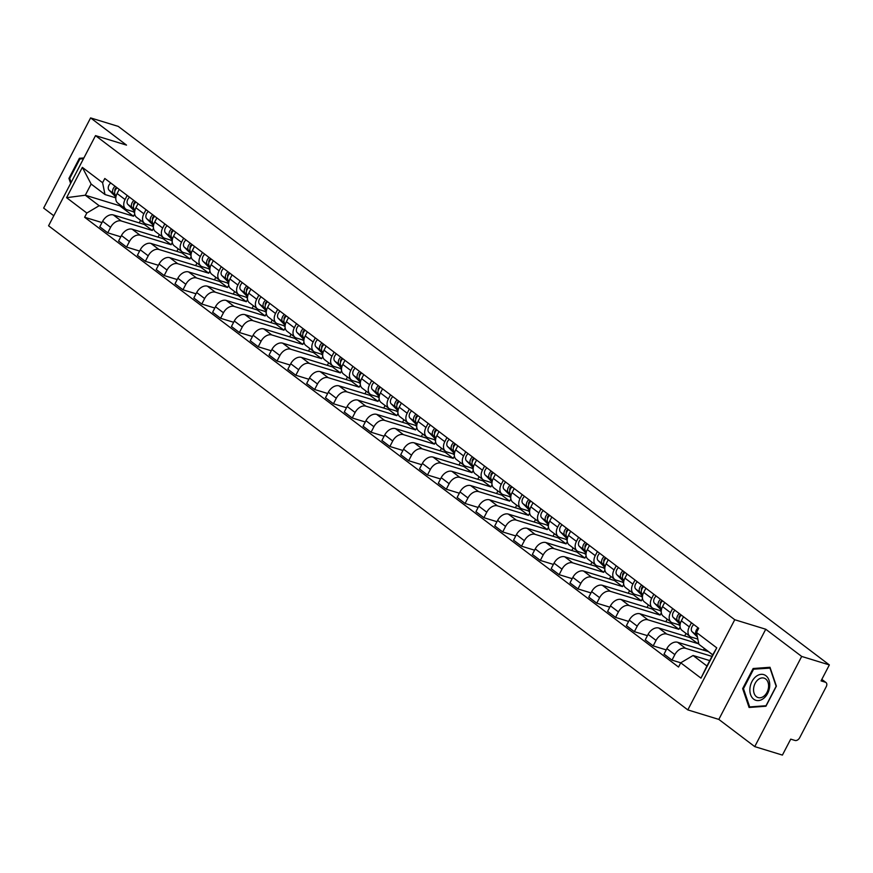 <?xml version="1.0" encoding="UTF-8"?>
<svg xmlns="http://www.w3.org/2000/svg" width="873" height="873" viewBox="0 0 873 873"><rect width="100%" height="100%" fill="white"/><g stroke="black" fill="none" stroke-linecap="round" stroke-linejoin="round"><path stroke-width="1.31" d="M754.741 746.611L801.687 656.441L829.35 664.92L118.259 126.389L90.596 117.91L126.52 145.114L95.517 135.621L48.572 225.791L687.815 709.902L718.817 719.407L754.741 746.611L782.404 755.09L790.72 739.136L795.03 740.457A4.136 2.815 127.1 0 0 799.69 737.696L826.251 686.658A4.136 2.815 127.1 0 0 825.967 682.511A4.136 2.815 127.1 0 0 825.356 682.206L821.766 679.489M90.596 117.91L43.65 208.08L53.799 215.762M801.687 656.441L765.752 629.237L734.75 619.732L95.517 135.621M829.35 664.92L821.046 680.885L825.356 682.206M144.842 223.543L144.361 224.459L113.359 214.954A9.505 6.471 127.1 0 0 102.643 221.295L99.784 226.794L107.739 232.818L110.598 227.318A9.505 6.471 -52.9 0 1 121.314 220.989L152.317 230.483L153.495 228.224M125.057 199.546L117.102 193.522A9.505 6.471 127.1 0 0 117.757 203.06L125.723 209.084A9.505 6.471 -52.9 0 1 125.057 199.546L127.196 195.443M117.102 193.522L119.241 189.408M120.79 236.823L107.739 232.818M159.377 234.575L158.046 237.129M134.617 212.095L127.142 209.804A9.505 6.471 -52.9 0 1 125.723 209.084M163.644 237.783L163.164 238.7L132.172 229.206A9.505 6.471 127.1 0 0 121.456 235.535L118.586 241.035L126.552 247.07L129.411 241.559A9.505 6.471 -52.9 0 1 140.127 235.23L171.13 244.724L172.308 242.465M138.054 203.66L135.915 207.763A9.505 6.471 127.1 0 0 136.57 217.301L144.525 223.324A9.505 6.471 -52.9 0 1 143.87 213.787L146.009 209.684M139.593 251.064L126.552 247.07M178.19 248.816L176.859 251.38M153.419 226.336L145.944 224.045A9.505 6.471 -52.9 0 1 144.525 223.324M182.457 252.024L181.977 252.941L150.974 243.447A9.505 6.471 127.1 0 0 140.258 249.787L137.399 255.287L145.355 261.311L148.214 255.811A9.505 6.471 -52.9 0 1 158.93 249.471L189.932 258.975L191.111 256.706M156.856 217.901L154.717 222.004A9.505 6.471 127.1 0 0 155.372 231.541L163.338 237.565A9.505 6.471 -52.9 0 1 162.673 228.039L164.811 223.924M158.406 265.305L145.355 261.311M196.992 263.057L195.661 265.621M172.232 240.577L164.757 238.285A9.505 6.471 -52.9 0 1 163.338 237.565M201.259 266.276L200.79 267.193L169.788 257.688A9.505 6.471 127.1 0 0 159.072 264.028L156.202 269.528L164.168 275.552L167.027 270.052A9.505 6.471 -52.9 0 1 177.743 263.711L208.745 273.216L209.924 270.957M175.669 232.142L173.531 236.256A9.505 6.471 127.1 0 0 174.185 245.793L182.141 251.817A9.505 6.471 -52.9 0 1 181.486 242.279L183.625 238.176M177.208 279.556L164.168 275.552M215.806 277.308L214.474 279.862M191.034 254.829L183.559 252.537A9.505 6.471 -52.9 0 1 182.141 251.817M220.072 280.517L219.592 281.433L188.59 271.929A9.505 6.471 127.1 0 0 177.874 278.269L175.015 283.769L182.97 289.792L185.84 284.292A9.505 6.471 -52.9 0 1 196.545 277.963L227.547 287.457L228.726 285.198M194.472 246.393L192.333 250.496A9.505 6.471 127.1 0 0 192.998 260.034L200.954 266.058A9.505 6.471 -52.9 0 1 200.288 256.52L202.427 252.417M196.021 293.797L182.97 289.792M234.608 291.549L233.277 294.103M209.847 269.07L202.372 266.778A9.505 6.471 -52.9 0 1 200.954 266.058M238.875 294.758L238.405 295.674L207.403 286.18A9.505 6.471 127.1 0 0 196.687 292.51L193.828 298.009L201.783 304.044L204.642 298.544A9.505 6.471 -52.9 0 1 215.358 292.204L246.361 301.709L247.539 299.439M213.285 260.634L211.146 264.737A9.505 6.471 127.1 0 0 211.801 274.275L219.756 280.298A9.505 6.471 -52.9 0 1 219.101 270.772L221.24 266.658M214.823 308.038L201.783 304.044M253.421 305.79L252.09 308.355M228.661 283.31L221.175 281.019A9.505 6.471 -52.9 0 1 219.756 280.298M257.688 309.009L257.208 309.926L226.205 300.421A9.505 6.471 127.1 0 0 215.489 306.761L212.63 312.261L220.585 318.285L223.455 312.785A9.505 6.471 -52.9 0 1 234.16 306.445L265.163 315.95L266.341 313.68M232.087 274.875L229.948 278.989A9.505 6.471 127.1 0 0 230.614 288.516L238.569 294.55A9.505 6.471 -52.9 0 1 237.914 285.013L240.042 280.91M233.637 322.279L220.585 318.285M272.223 320.042L270.892 322.595M247.463 297.562L239.988 295.27A9.505 6.471 -52.9 0 1 238.569 294.55M276.49 323.25L276.021 324.167L245.018 314.662A9.505 6.471 127.1 0 0 234.302 321.002L231.443 326.502L239.398 332.526L242.258 327.026A9.505 6.471 -52.9 0 1 252.974 320.697L283.976 330.19L285.155 327.932M250.9 289.127L248.761 293.23A9.505 6.471 127.1 0 0 249.416 302.767L257.371 308.791A9.505 6.471 -52.9 0 1 256.717 299.253L258.855 295.15M252.439 336.531L239.398 332.526M291.036 334.283L289.705 336.836M266.276 311.803L258.79 309.511A9.505 6.471 -52.9 0 1 257.371 308.791M295.303 337.491L294.823 338.408L263.821 328.914A9.505 6.471 127.1 0 0 253.115 335.243L250.245 340.743L258.201 346.777L261.071 341.278A9.505 6.471 -52.9 0 1 271.776 334.937L302.778 344.442L303.957 342.172M269.702 303.368L267.564 307.471A9.505 6.471 127.1 0 0 268.229 317.008L276.184 323.032A9.505 6.471 -52.9 0 1 275.53 313.494L277.669 309.391M271.252 350.771L258.201 346.777M309.839 348.523L308.507 351.088M285.078 326.044L277.603 323.752A9.505 6.471 -52.9 0 1 276.184 323.032M314.116 351.743L313.636 352.659L282.634 343.154A9.505 6.471 127.1 0 0 271.918 349.495L269.059 354.995L277.014 361.018L279.873 355.518A9.505 6.471 -52.9 0 1 290.589 349.178L321.591 358.683L322.77 356.413M288.516 317.608L286.377 321.722A9.505 6.471 127.1 0 0 287.031 331.249L294.987 337.284A9.505 6.471 -52.9 0 1 294.332 327.746L296.471 323.632M290.065 365.012L277.014 361.018M328.652 362.775L327.32 365.329M303.891 340.295L296.405 338.004A9.505 6.471 -52.9 0 1 294.987 337.284M332.919 365.983L332.438 366.9L301.436 357.395A9.505 6.471 127.1 0 0 290.731 363.735L287.861 369.235L295.816 375.259L298.686 369.759A9.505 6.471 -52.9 0 1 309.402 363.43L340.405 372.924L341.583 370.665M307.318 331.849L305.19 335.963A9.505 6.471 127.1 0 0 305.845 345.501L313.8 351.524A9.505 6.471 -52.9 0 1 313.145 341.987L315.284 337.884M308.867 379.264L295.816 375.259M347.454 377.016L346.123 379.569M322.694 354.536L315.218 352.245A9.505 6.471 -52.9 0 1 313.8 351.524M351.732 380.224L351.252 381.141L320.249 371.647A9.505 6.471 127.1 0 0 309.533 377.976L306.674 383.476L314.629 389.511L317.488 384A9.505 6.471 -52.9 0 1 328.204 377.671L359.207 387.165L360.385 384.906M326.131 346.101L323.992 350.204A9.505 6.471 127.1 0 0 324.647 359.741L332.613 365.765A9.505 6.471 -52.9 0 1 331.947 356.228L334.086 352.125M327.681 393.505L314.629 389.511M366.267 391.257L364.936 393.821M341.507 368.777L334.032 366.485A9.505 6.471 -52.9 0 1 332.613 365.765M370.534 394.465L370.054 395.382L339.051 385.888A9.505 6.471 127.1 0 0 328.346 392.217L325.476 397.728L333.442 403.752L336.301 398.252A9.505 6.471 -52.9 0 1 347.018 391.912L378.02 401.416L379.198 399.147M344.944 360.342L342.805 364.445A9.505 6.471 127.1 0 0 343.46 373.982L351.415 380.006A9.505 6.471 -52.9 0 1 350.76 370.479L352.899 366.365M346.483 407.746L333.442 403.752M385.08 405.498L383.749 408.062M360.309 383.018L352.834 380.726A9.505 6.471 -52.9 0 1 351.415 380.006M389.347 408.717L388.867 409.633L357.865 400.129A9.505 6.471 127.1 0 0 347.148 406.469L344.289 411.969L352.245 417.992L355.104 412.493A9.505 6.471 -52.9 0 1 365.82 406.152L396.822 415.657L398.001 413.398M363.746 374.582L361.608 378.696A9.505 6.471 127.1 0 0 362.262 388.234L370.228 394.258A9.505 6.471 -52.9 0 1 369.563 384.72L371.702 380.617M365.296 421.986L352.245 417.992M403.883 419.749L402.551 422.303M379.122 397.27L371.647 394.978A9.505 6.471 -52.9 0 1 370.228 394.258M408.149 422.958L407.68 423.874L376.678 414.369A9.505 6.471 127.1 0 0 365.962 420.71L363.092 426.21L371.058 432.233L373.917 426.733A9.505 6.471 -52.9 0 1 384.633 420.404L415.635 429.898L416.814 427.639M382.56 388.834L380.421 392.937A9.505 6.471 127.1 0 0 381.075 402.475L389.031 408.499A9.505 6.471 -52.9 0 1 388.376 398.961L390.515 394.858M384.098 436.238L371.058 432.233M422.696 433.99L421.364 436.544M397.924 411.51L390.449 409.219A9.505 6.471 -52.9 0 1 389.031 408.499M426.962 437.198L426.482 438.115L395.48 428.621A9.505 6.471 127.1 0 0 384.764 434.95L381.905 440.45L389.86 446.485L392.73 440.985A9.505 6.471 -52.9 0 1 403.435 434.645L434.438 444.15L435.616 441.88M401.362 403.075L399.223 407.178A9.505 6.471 127.1 0 0 399.889 416.716L407.844 422.739A9.505 6.471 -52.9 0 1 407.178 413.213L409.317 409.099M402.911 450.479L389.86 446.485M441.498 448.231L440.167 450.795M416.737 425.751L409.262 423.46A9.505 6.471 -52.9 0 1 407.844 422.739M445.765 451.45L445.295 452.367L414.293 442.862A9.505 6.471 127.1 0 0 403.577 449.202L400.707 454.702L408.673 460.726L411.532 455.226A9.505 6.471 -52.9 0 1 422.248 448.886L453.251 458.39L454.429 456.121M420.175 417.316L418.036 421.43A9.505 6.471 127.1 0 0 418.691 430.956L426.646 436.991A9.505 6.471 -52.9 0 1 425.991 427.454L428.13 423.35M421.714 464.72L408.673 460.726M460.311 462.483L458.98 465.036M435.54 440.003L428.065 437.711A9.505 6.471 -52.9 0 1 426.646 436.991M464.578 465.691L464.098 466.608L433.095 457.103A9.505 6.471 127.1 0 0 422.379 463.443L419.52 468.943L427.475 474.967L430.345 469.467A9.505 6.471 -52.9 0 1 441.051 463.137L472.053 472.631L473.231 470.372M438.977 431.568L436.838 435.671A9.505 6.471 127.1 0 0 437.504 445.208L445.459 451.232A9.505 6.471 -52.9 0 1 444.804 441.694L446.932 437.591M440.527 478.971L427.475 474.967M479.113 476.723L477.782 479.277M454.353 454.244L446.878 451.952A9.505 6.471 -52.9 0 1 445.459 451.232M483.38 479.932L482.911 480.848L451.908 471.355A9.505 6.471 127.1 0 0 441.192 477.684L438.333 483.184L446.289 489.218L449.148 483.718A9.505 6.471 -52.9 0 1 459.864 477.378L490.866 486.883L492.045 484.613M457.79 445.808L455.651 449.911A9.505 6.471 127.1 0 0 456.306 459.449L464.261 465.473A9.505 6.471 -52.9 0 1 463.607 455.935L465.746 451.832M459.329 493.212L446.289 489.218M497.926 490.964L496.595 493.529M473.166 468.485L465.68 466.193A9.505 6.471 -52.9 0 1 464.261 465.473M502.193 494.183L501.713 495.1L470.711 485.595A9.505 6.471 127.1 0 0 460.006 491.936L457.136 497.435L465.091 503.459L467.961 497.959A9.505 6.471 -52.9 0 1 478.666 491.619L509.668 501.124L510.847 498.854M476.593 460.049L474.454 464.163A9.505 6.471 127.1 0 0 475.119 473.69L483.075 479.724A9.505 6.471 -52.9 0 1 482.42 470.187L484.559 466.073M478.142 507.453L465.091 503.459M516.729 505.216L515.397 507.77M491.968 482.736L484.493 480.445A9.505 6.471 -52.9 0 1 483.075 479.724M520.995 508.424L520.526 509.341L489.524 499.836A9.505 6.471 127.1 0 0 478.808 506.176L475.949 511.676L483.904 517.7L486.763 512.2A9.505 6.471 -52.9 0 1 497.479 505.871L528.481 515.365L529.66 513.106M495.406 474.29L493.267 478.404A9.505 6.471 127.1 0 0 493.922 487.942L501.877 493.965A9.505 6.471 -52.9 0 1 501.222 484.428L503.361 480.325M496.944 521.705L483.904 517.7M535.542 519.457L534.211 522.01M510.781 496.977L503.295 494.685A9.505 6.471 -52.9 0 1 501.877 493.965M539.809 522.665L539.328 523.582L508.326 514.088A9.505 6.471 127.1 0 0 497.621 520.417L494.751 525.917L502.706 531.952L505.576 526.441A9.505 6.471 -52.9 0 1 516.292 520.112L547.295 529.605L548.473 527.347M514.208 488.542L512.069 492.645A9.505 6.471 127.1 0 0 512.735 502.182L520.69 508.206A9.505 6.471 -52.9 0 1 520.035 498.669L522.174 494.565M515.757 535.946L502.706 531.952M554.344 533.698L553.013 536.262M529.584 511.218L522.109 508.926A9.505 6.471 -52.9 0 1 520.69 508.206M558.622 536.906L558.142 537.823L527.139 528.329A9.505 6.471 127.1 0 0 516.423 534.658L513.564 540.169L521.519 546.192L524.378 540.693A9.505 6.471 -52.9 0 1 535.094 534.352L566.097 543.857L567.275 541.587M533.021 502.783L530.882 506.886A9.505 6.471 127.1 0 0 531.537 516.423L539.503 522.447A9.505 6.471 -52.9 0 1 538.837 512.92L540.976 508.806M534.571 550.186L521.519 546.192M573.157 547.938L571.826 550.503M548.397 525.459L540.922 523.167A9.505 6.471 -52.9 0 1 539.503 522.447M577.424 551.158L576.944 552.074L545.941 542.57A9.505 6.471 127.1 0 0 535.236 548.91L532.366 554.41L540.322 560.433L543.192 554.933A9.505 6.471 -52.9 0 1 553.908 548.593L584.91 558.098L586.089 555.839M551.823 517.023L549.695 521.137A9.505 6.471 127.1 0 0 550.35 530.664L558.305 536.699A9.505 6.471 -52.9 0 1 557.651 527.161L559.789 523.058M553.373 564.427L540.322 560.433M591.97 562.19L590.628 564.744M567.199 539.71L559.724 537.419A9.505 6.471 -52.9 0 1 558.305 536.699M596.237 565.398L595.757 566.315L564.755 556.81A9.505 6.471 127.1 0 0 554.039 563.15L551.179 568.65L559.135 574.674L561.994 569.174A9.505 6.471 -52.9 0 1 572.71 562.845L603.712 572.339L604.891 570.08M570.636 531.275L568.498 535.378A9.505 6.471 127.1 0 0 569.152 544.916L577.118 550.939A9.505 6.471 -52.9 0 1 576.453 541.402L578.592 537.299M572.186 578.679L559.135 574.674M610.773 576.431L609.441 578.985M586.012 553.951L578.537 551.66A9.505 6.471 -52.9 0 1 577.118 550.939M615.039 579.639L614.559 580.556L583.568 571.062A9.505 6.471 127.1 0 0 572.852 577.391L569.982 582.891L577.948 588.926L580.807 583.426A9.505 6.471 -52.9 0 1 591.523 577.086L622.525 586.591L623.704 584.321M589.45 545.516L587.311 549.619A9.505 6.471 127.1 0 0 587.966 559.157L595.921 565.18A9.505 6.471 -52.9 0 1 595.266 555.654L597.405 551.54M590.988 592.92L577.948 588.926M629.586 590.672L628.254 593.236M604.814 568.192L597.339 565.9A9.505 6.471 -52.9 0 1 595.921 565.18M633.853 593.891L633.372 594.808L602.37 585.303A9.505 6.471 127.1 0 0 591.654 591.643L588.795 597.143L596.75 603.167L599.62 597.667A9.505 6.471 -52.9 0 1 610.325 591.327L641.328 600.831L642.506 598.562M608.252 559.757L606.113 563.871A9.505 6.471 127.1 0 0 606.768 573.397L614.734 579.432A9.505 6.471 -52.9 0 1 614.068 569.894L616.207 565.791M609.801 607.161L596.75 603.167M648.388 604.924L647.057 607.477M623.628 582.444L616.152 580.152A9.505 6.471 -52.9 0 1 614.734 579.432M652.655 608.132L652.186 609.048L621.183 599.544A9.505 6.471 127.1 0 0 610.467 605.884L607.597 611.384L615.563 617.407L618.422 611.908A9.505 6.471 -52.9 0 1 629.138 605.578L660.141 615.072L661.319 612.813M627.065 574.008L624.926 578.112A9.505 6.471 127.1 0 0 625.581 587.649L633.536 593.673A9.505 6.471 -52.9 0 1 632.881 584.135L635.02 580.032M628.604 621.412L615.563 617.407M667.201 619.164L665.87 621.718M642.43 596.685L634.955 594.393A9.505 6.471 -52.9 0 1 633.536 593.673M671.468 622.373L670.988 623.289L639.985 613.795A9.505 6.471 127.1 0 0 629.269 620.125L626.41 625.625L634.365 631.659L637.235 626.159A9.505 6.471 -52.9 0 1 647.941 619.819L678.943 629.324L680.122 627.054M645.867 588.249L643.728 592.352A9.505 6.471 127.1 0 0 644.394 601.89L652.349 607.914A9.505 6.471 -52.9 0 1 651.684 598.376L653.822 594.273M647.417 635.653L634.365 631.659M686.003 633.405L684.672 635.97M661.243 610.925L653.768 608.634A9.505 6.471 -52.9 0 1 652.349 607.914M690.27 636.624L689.801 637.541L658.799 628.036A9.505 6.471 127.1 0 0 648.082 634.376L645.223 639.876L653.179 645.9L656.038 640.4A9.505 6.471 -52.9 0 1 666.754 634.06L697.756 643.565L698.465 642.201M664.68 602.49L662.542 606.604A9.505 6.471 127.1 0 0 663.196 616.131L671.151 622.165A9.505 6.471 -52.9 0 1 670.497 612.628L672.636 608.514M666.219 649.894L653.179 645.9M704.38 648.475L703.485 650.21M680.056 625.177L672.57 622.885A9.505 6.471 -52.9 0 1 671.151 622.165M708.647 651.705L677.601 642.277A9.505 6.471 127.1 0 0 666.885 648.617L664.026 654.117L671.981 660.141L674.851 654.641A9.505 6.471 -52.9 0 1 685.556 648.312L711.942 656.387M683.483 616.731L681.344 620.845A9.505 6.471 127.1 0 0 682.009 630.382L689.965 636.406A9.505 6.471 -52.9 0 1 689.31 626.869L691.438 622.765M709.749 660.61L693.075 655.503L706.944 666.001L712.761 654.815L698.891 644.318L696.501 632.499L716.755 647.842L700.986 678.146L680.733 662.803L671.981 660.141M697.843 639.101L691.383 637.126A9.505 6.471 -52.9 0 1 689.965 636.406M708.603 651.782L712.717 654.892M689.801 637.541L697.756 643.565M670.988 623.289L678.943 629.324M652.186 609.048L660.141 615.072M633.372 594.808L641.328 600.831M614.559 580.556L622.525 586.591M595.757 566.315L603.712 572.339M576.944 552.074L584.91 558.098M558.142 537.823L566.097 543.857M539.328 523.582L547.295 529.605M520.526 509.341L528.481 515.365M501.713 495.1L509.668 501.124M482.911 480.848L490.866 486.883M464.098 466.608L472.053 472.631M445.295 452.367L453.251 458.39M426.482 438.115L434.438 444.15M407.68 423.874L415.635 429.898M388.867 409.633L396.822 415.657M370.054 395.382L378.02 401.416M351.252 381.141L359.207 387.165M332.438 366.9L340.405 372.924M313.636 352.659L321.591 358.683M294.823 338.408L302.778 344.442M276.021 324.167L283.976 330.19M257.208 309.926L265.163 315.95M238.405 295.674L246.361 301.709M219.592 281.433L227.547 287.457M200.79 267.193L208.745 273.216M181.977 252.941L189.932 258.975M163.164 238.7L171.13 244.724M144.361 224.459L152.317 230.483M120.114 204.839L119.645 205.744L85.303 195.214L99.173 205.722L133.514 216.242L134.693 213.972M119.645 205.744L133.514 216.242M115.803 197.855L104.989 194.537L91.13 184.039L85.303 195.214L66.577 197.68L82.346 167.376L102.599 182.719L104.989 194.537M696.501 632.499L698.706 628.265L104.804 178.485L102.599 182.719M99.173 205.722L86.831 213.023L84.626 217.257L678.528 667.037L680.733 662.803L693.075 655.503M86.831 213.023L66.577 197.68M687.815 709.902L734.75 619.732M83.884 157.958L79.399 158.286L68.945 178.387L70.648 183.395M718.817 719.407L765.752 629.237M776.392 686.134L769.986 667.278L753.126 668.522L742.661 688.611L749.067 707.468L765.927 706.235L776.392 686.134M101.977 222.571L84.626 217.257M140.564 220.334L139.233 222.888M82.346 167.376L91.13 184.039M706.944 666.001L700.986 678.146M712.761 654.815L716.755 647.842M69.818 178.649L68.945 178.387M81.265 158.853L79.399 158.286M743.534 688.884L742.661 688.611M754.981 669.089L753.126 668.522M134.595 212.532A12.397 8.446 -52.9 0 1 133.231 211.757A12.397 8.446 -52.9 0 1 133.045 211.615L133.231 211.757M116.196 195.759L115.454 195.017A5.162 3.514 -52.9 0 1 117.135 187.815M114.909 191.089A2.477 1.691 -52.9 0 1 116.731 187.509M116.087 196.163L113.403 193.468A5.162 3.514 -52.9 0 1 115.083 186.265M115.902 197.069L109.06 190.172A5.162 3.514 -52.9 0 1 110.74 182.981M153.397 226.773A12.397 8.446 -52.9 0 1 152.044 226.009A12.397 8.446 -52.9 0 1 151.858 225.856L152.044 226.009M134.999 210.011L134.256 209.258A5.162 3.514 -52.9 0 1 135.948 202.067M133.722 205.33A2.477 1.691 -52.9 0 1 135.533 201.75M134.889 210.415L132.205 207.709A5.162 3.514 -52.9 0 1 133.896 200.506M134.704 211.31L127.873 204.424A5.162 3.514 -52.9 0 1 129.553 197.222M172.21 241.013A12.397 8.446 -52.9 0 1 170.846 240.25A12.397 8.446 -52.9 0 1 170.661 240.097L170.846 240.25M153.812 224.252L153.07 223.51A5.162 3.514 -52.9 0 1 154.75 216.308M152.535 219.581A2.477 1.691 -52.9 0 1 154.346 216.002M153.703 224.656L151.018 221.949A5.162 3.514 -52.9 0 1 152.699 214.758M153.517 225.55L146.675 218.665A5.162 3.514 -52.9 0 1 148.366 211.462M71.117 182.479L69.742 178.43L79.88 158.962L83.502 158.69M749.962 688.186A13.433 9.538 -73 0 0 758.441 700.582A13.433 9.538 -73 0 0 769.648 686.745A13.433 9.538 -73 0 0 761.169 674.338A13.433 9.538 -73 0 0 749.962 688.186M753.628 688.393A10.17 7.224 -73 0 0 758.091 697.571A10.17 7.224 -73 0 0 768.524 687.302A10.17 7.224 -73 0 0 764.05 678.125A10.17 7.224 -73 0 0 753.628 688.393M769.942 667.987L776.141 686.265L766.014 705.733L749.667 706.934L743.469 688.655L753.595 669.187L770.259 668.085M750.976 707.337L749.667 706.934M191.012 255.254A12.397 8.446 -52.9 0 1 189.659 254.49A12.397 8.446 -52.9 0 1 189.474 254.349M172.614 238.493L171.872 237.751A5.162 3.514 -52.9 0 1 173.563 230.548M171.337 233.822A2.477 1.691 -52.9 0 1 173.149 230.243M172.505 238.896L169.831 236.201A5.162 3.514 -52.9 0 1 171.512 228.999M172.319 239.791L165.488 232.905A5.162 3.514 -52.9 0 1 167.169 225.714M209.826 269.506A12.397 8.446 -52.9 0 1 208.461 268.742A12.397 8.446 -52.9 0 1 208.276 268.589L208.461 268.742M191.427 252.744L190.685 251.991A5.162 3.514 -52.9 0 1 192.366 244.8M190.15 248.063A2.477 1.691 -52.9 0 1 191.962 244.484M191.318 253.148L188.633 250.442A5.162 3.514 -52.9 0 1 190.314 243.24M191.132 254.043L184.29 247.157A5.162 3.514 -52.9 0 1 185.982 239.955M228.628 283.747A12.397 8.446 -52.9 0 1 227.275 282.983A12.397 8.446 -52.9 0 1 227.089 282.83L227.275 282.983M210.24 266.985L209.487 266.232A5.162 3.514 -52.9 0 1 211.179 259.041M208.953 262.315A2.477 1.691 -52.9 0 1 210.764 258.735M210.12 267.389L207.447 264.683A5.162 3.514 -52.9 0 1 209.127 257.491M209.935 268.284L203.103 261.398A5.162 3.514 -52.9 0 1 204.784 254.196M247.441 297.988A12.397 8.446 -52.9 0 1 246.077 297.224A12.397 8.446 -52.9 0 1 245.891 297.082M229.042 281.226L228.3 280.484A5.162 3.514 -52.9 0 1 229.981 273.282M227.766 276.555A2.477 1.691 -52.9 0 1 229.577 272.976M228.933 281.63L226.249 278.923A5.162 3.514 -52.9 0 1 227.929 271.732M228.748 282.525L221.906 275.639A5.162 3.514 -52.9 0 1 223.597 268.447M266.254 312.239A12.397 8.446 -52.9 0 1 264.89 311.465A12.397 8.446 -52.9 0 1 264.705 311.323L264.89 311.465M247.856 295.478L247.114 294.725A5.162 3.514 -52.9 0 1 248.794 287.523M246.568 290.796A2.477 1.691 -52.9 0 1 248.379 287.217M247.746 295.871L245.062 293.175A5.162 3.514 -52.9 0 1 246.743 285.973M247.561 296.776L240.719 289.891A5.162 3.514 -52.9 0 1 242.399 282.688M285.056 326.48A12.397 8.446 -52.9 0 1 283.703 325.716A12.397 8.446 -52.9 0 1 283.507 325.564L283.703 325.716M266.658 309.719L265.916 308.966A5.162 3.514 -52.9 0 1 267.596 301.774M265.381 305.037A2.477 1.691 -52.9 0 1 267.193 301.458M266.549 310.122L263.864 307.416A5.162 3.514 -52.9 0 1 265.556 300.214M266.363 311.017L259.532 304.131A5.162 3.514 -52.9 0 1 261.213 296.929M303.869 340.721A12.397 8.446 -52.9 0 1 302.505 339.957A12.397 8.446 -52.9 0 1 302.32 339.815L302.505 339.957M285.471 323.959L284.729 323.217A5.162 3.514 -52.9 0 1 286.409 316.015M284.183 319.289A2.477 1.691 -52.9 0 1 286.006 315.71M285.362 324.363L282.677 321.657A5.162 3.514 -52.9 0 1 284.358 314.466M285.176 325.258L278.334 318.372A5.162 3.514 -52.9 0 1 280.015 311.181M322.672 354.973A12.397 8.446 -52.9 0 1 321.319 354.198A12.397 8.446 -52.9 0 1 321.133 354.056M304.273 338.2L303.531 337.458A5.162 3.514 -52.9 0 1 305.212 330.256M302.996 333.53A2.477 1.691 -52.9 0 1 304.808 329.95M304.164 338.604L301.48 335.909A5.162 3.514 -52.9 0 1 303.171 328.706M303.979 339.51L297.147 332.613A5.162 3.514 -52.9 0 1 298.828 325.422M341.485 369.214A12.397 8.446 -52.9 0 1 340.121 368.45A12.397 8.446 -52.9 0 1 339.935 368.297L340.121 368.45M323.086 352.452L322.344 351.699A5.162 3.514 -52.9 0 1 324.025 344.508M321.799 347.77A2.477 1.691 -52.9 0 1 323.621 344.191M322.977 352.856L320.293 350.149A5.162 3.514 -52.9 0 1 321.973 342.947M322.792 353.751L315.95 346.865A5.162 3.514 -52.9 0 1 317.63 339.662M360.287 383.454A12.397 8.446 -52.9 0 1 358.934 382.69A12.397 8.446 -52.9 0 1 358.748 382.538L358.934 382.69M341.889 366.693L341.147 365.951A5.162 3.514 -52.9 0 1 342.838 358.748M340.612 362.022A2.477 1.691 -52.9 0 1 342.423 358.443M341.779 367.096L339.095 364.39A5.162 3.514 -52.9 0 1 340.786 357.199M341.594 367.991L334.763 361.106A5.162 3.514 -52.9 0 1 336.443 353.903M379.1 397.695A12.397 8.446 -52.9 0 1 377.736 396.931A12.397 8.446 -52.9 0 1 377.551 396.789M360.702 380.934L359.96 380.192A5.162 3.514 -52.9 0 1 361.64 372.989M359.414 376.263A2.477 1.691 -52.9 0 1 361.236 372.684M360.593 381.337L357.908 378.642A5.162 3.514 -52.9 0 1 359.589 371.44M360.407 382.232L353.565 375.346A5.162 3.514 -52.9 0 1 355.256 368.155M397.902 411.947A12.397 8.446 -52.9 0 1 396.549 411.183A12.397 8.446 -52.9 0 1 396.364 411.03L396.549 411.183M379.504 395.185L378.762 394.432A5.162 3.514 -52.9 0 1 380.453 387.241M378.227 390.504A2.477 1.691 -52.9 0 1 380.039 386.925M379.395 395.589L376.721 392.883A5.162 3.514 -52.9 0 1 378.402 385.68M379.209 396.484L372.378 389.598A5.162 3.514 -52.9 0 1 374.059 382.396M416.716 426.188A12.397 8.446 -52.9 0 1 415.352 425.424A12.397 8.446 -52.9 0 1 415.166 425.271L415.352 425.424M398.317 409.426L397.575 408.673A5.162 3.514 -52.9 0 1 399.256 401.482M397.04 404.756A2.477 1.691 -52.9 0 1 398.852 401.176M398.208 409.83L395.524 407.124A5.162 3.514 -52.9 0 1 397.204 399.932M398.023 410.725L391.18 403.839A5.162 3.514 -52.9 0 1 392.872 396.637M435.518 440.429A12.397 8.446 -52.9 0 1 434.165 439.665A12.397 8.446 -52.9 0 1 433.979 439.523L434.165 439.665M417.119 423.667L416.377 422.925A5.162 3.514 -52.9 0 1 418.069 415.723M415.843 418.996A2.477 1.691 -52.9 0 1 417.654 415.417M417.01 424.071L414.337 421.364A5.162 3.514 -52.9 0 1 416.017 414.173M416.825 424.965L409.994 418.08A5.162 3.514 -52.9 0 1 411.674 410.888M454.331 454.68A12.397 8.446 -52.9 0 1 452.967 453.905A12.397 8.446 -52.9 0 1 452.781 453.764L452.967 453.905M435.933 437.919L435.191 437.166A5.162 3.514 -52.9 0 1 436.871 429.963M434.656 433.237A2.477 1.691 -52.9 0 1 436.467 429.658M435.823 438.311L433.139 435.616A5.162 3.514 -52.9 0 1 434.819 428.414M435.638 439.217L428.796 432.331A5.162 3.514 -52.9 0 1 430.487 425.129M473.144 468.921A12.397 8.446 -52.9 0 1 471.78 468.157A12.397 8.446 -52.9 0 1 471.595 468.004L471.78 468.157M454.746 452.159L454.004 451.406A5.162 3.514 -52.9 0 1 455.684 444.215M453.458 447.478A2.477 1.691 -52.9 0 1 455.269 443.899M454.637 452.563L451.952 449.857A5.162 3.514 -52.9 0 1 453.633 442.655M454.451 453.458L447.609 446.572A5.162 3.514 -52.9 0 1 449.289 439.37M491.946 483.162A12.397 8.446 -52.9 0 1 490.593 482.398A12.397 8.446 -52.9 0 1 490.397 482.256M473.548 466.4L472.806 465.658A5.162 3.514 -52.9 0 1 474.486 458.456M472.271 461.73A2.477 1.691 -52.9 0 1 474.083 458.15M473.439 466.804L470.754 464.098A5.162 3.514 -52.9 0 1 472.446 456.906M473.253 467.699L466.422 460.813A5.162 3.514 -52.9 0 1 468.103 453.622M510.76 497.414A12.397 8.446 -52.9 0 1 509.396 496.639A12.397 8.446 -52.9 0 1 509.21 496.497M492.361 480.641L491.619 479.899A5.162 3.514 -52.9 0 1 493.3 472.697M491.073 475.971A2.477 1.691 -52.9 0 1 492.896 472.391M492.252 481.045L489.567 478.349A5.162 3.514 -52.9 0 1 491.248 471.147M492.066 481.951L485.224 475.054A5.162 3.514 -52.9 0 1 486.905 467.863M529.562 511.654A12.397 8.446 -52.9 0 1 528.209 510.891A12.397 8.446 -52.9 0 1 528.023 510.738L528.209 510.891M511.163 494.893L510.421 494.14A5.162 3.514 -52.9 0 1 512.102 486.948M509.887 490.211A2.477 1.691 -52.9 0 1 511.698 486.632M511.054 495.297L508.37 492.59A5.162 3.514 -52.9 0 1 510.061 485.388M510.869 496.191L504.037 489.306A5.162 3.514 -52.9 0 1 505.718 482.103M548.375 525.895A12.397 8.446 -52.9 0 1 547.011 525.131A12.397 8.446 -52.9 0 1 546.825 524.979L547.011 525.131M529.976 509.134L529.234 508.392A5.162 3.514 -52.9 0 1 530.915 501.189M528.689 504.463A2.477 1.691 -52.9 0 1 530.511 500.884M529.867 509.537L527.183 506.831A5.162 3.514 -52.9 0 1 528.863 499.64M529.682 510.432L522.84 503.546A5.162 3.514 -52.9 0 1 524.52 496.344M567.177 540.136A12.397 8.446 -52.9 0 1 565.824 539.372A12.397 8.446 -52.9 0 1 565.639 539.23M548.779 523.374L548.037 522.632A5.162 3.514 -52.9 0 1 549.728 515.43M547.502 518.704A2.477 1.691 -52.9 0 1 549.313 515.125M548.67 523.778L545.985 521.083A5.162 3.514 -52.9 0 1 547.677 513.881M548.484 524.673L541.653 517.787A5.162 3.514 -52.9 0 1 543.333 510.596M585.99 554.388A12.397 8.446 -52.9 0 1 584.626 553.624A12.397 8.446 -52.9 0 1 584.441 553.471L584.626 553.624M567.592 537.626L566.85 536.873A5.162 3.514 -52.9 0 1 568.53 529.682M566.304 532.945A2.477 1.691 -52.9 0 1 568.127 529.365M567.483 538.03L564.798 535.324A5.162 3.514 -52.9 0 1 566.479 528.121M567.297 538.925L560.455 532.039A5.162 3.514 -52.9 0 1 562.136 524.837M604.793 568.629A12.397 8.446 -52.9 0 1 603.439 567.865A12.397 8.446 -52.9 0 1 603.254 567.712L603.439 567.865M586.394 551.867L585.652 551.114A5.162 3.514 -52.9 0 1 587.343 543.923M585.117 547.196A2.477 1.691 -52.9 0 1 586.929 543.617M586.285 552.271L583.611 549.564A5.162 3.514 -52.9 0 1 585.292 542.373M586.099 553.166L579.268 546.28A5.162 3.514 -52.9 0 1 580.949 539.077M623.606 582.869A12.397 8.446 -52.9 0 1 622.242 582.105A12.397 8.446 -52.9 0 1 622.056 581.964L622.242 582.105M605.207 566.108L604.465 565.366A5.162 3.514 -52.9 0 1 606.146 558.163M603.93 561.437A2.477 1.691 -52.9 0 1 605.742 557.858M605.098 566.512L602.414 563.805A5.162 3.514 -52.9 0 1 604.094 556.614M604.913 567.406L598.07 560.521A5.162 3.514 -52.9 0 1 599.762 553.329M642.408 597.121A12.397 8.446 -52.9 0 1 641.055 596.346A12.397 8.446 -52.9 0 1 640.869 596.204M624.009 580.359L623.267 579.607A5.162 3.514 -52.9 0 1 624.959 572.404M622.733 575.678A2.477 1.691 -52.9 0 1 624.544 572.099M623.9 580.752L621.227 578.057A5.162 3.514 -52.9 0 1 622.907 570.855M623.715 581.658L616.884 574.772A5.162 3.514 -52.9 0 1 618.564 567.57M661.221 611.362A12.397 8.446 -52.9 0 1 659.857 610.598A12.397 8.446 -52.9 0 1 659.672 610.445L659.857 610.598M642.823 594.6L642.081 593.847A5.162 3.514 -52.9 0 1 643.761 586.656M641.546 589.919A2.477 1.691 -52.9 0 1 643.357 586.34M642.714 595.004L640.029 592.298A5.162 3.514 -52.9 0 1 641.71 585.096M642.528 595.899L635.686 589.013A5.162 3.514 -52.9 0 1 637.377 581.811M680.034 625.603A12.397 8.446 -52.9 0 1 678.67 624.839A12.397 8.446 -52.9 0 1 678.485 624.697L678.67 624.839M661.636 608.841L660.894 608.099A5.162 3.514 -52.9 0 1 662.574 600.897M660.348 604.171A2.477 1.691 -52.9 0 1 662.16 600.591M661.527 609.245L658.842 606.539A5.162 3.514 -52.9 0 1 660.523 599.347M661.341 610.14L654.499 603.254A5.162 3.514 -52.9 0 1 656.18 596.063M697.898 639.374A12.397 8.446 -52.9 0 1 697.472 639.08A12.397 8.446 -52.9 0 1 697.287 638.938M680.438 623.082L679.696 622.34A5.162 3.514 -52.9 0 1 681.376 615.138M679.161 618.411A2.477 1.691 -52.9 0 1 680.973 614.832M680.329 623.486L677.644 620.79A5.162 3.514 -52.9 0 1 679.325 613.588M680.143 624.391L673.301 617.495A5.162 3.514 -52.9 0 1 674.993 610.303M697.156 635.74L696.458 635.031A5.162 3.514 -52.9 0 1 698.138 627.829M697.44 637.104L692.114 631.746A5.162 3.514 -52.9 0 1 693.795 624.544M685.556 648.312L677.601 642.277M666.754 634.06L658.799 628.036M647.941 619.819L639.985 613.795M629.138 605.578L621.183 599.544M610.325 591.327L602.37 585.303M591.523 577.086L583.568 571.062M572.71 562.845L564.755 556.81M553.908 548.593L545.941 542.57M535.094 534.352L527.139 528.329M516.292 520.112L508.326 514.088M497.479 505.871L489.524 499.836M478.666 491.619L470.711 485.595M459.864 477.378L451.908 471.355M441.051 463.137L433.095 457.103M422.248 448.886L414.293 442.862M403.435 434.645L395.48 428.621M384.633 420.404L376.678 414.369M365.82 406.152L357.865 400.129M347.018 391.912L339.051 385.888M328.204 377.671L320.249 371.647M309.402 363.43L301.436 357.395M290.589 349.178L282.634 343.154M271.776 334.937L263.821 328.914M252.974 320.697L245.018 314.662M234.16 306.445L226.205 300.421M215.358 292.204L207.403 286.18M196.545 277.963L188.59 271.929M177.743 263.711L169.788 257.688M158.93 249.471L150.974 243.447M140.127 235.23L132.172 229.206M121.314 220.989L113.359 214.954M670.497 612.628L662.542 606.604M651.684 598.376L643.728 592.352M632.881 584.135L624.926 578.112M614.068 569.894L606.113 563.871M595.266 555.654L587.311 549.619M576.453 541.402L568.498 535.378M557.651 527.161L549.695 521.137M538.837 512.92L530.882 506.886M520.035 498.669L512.069 492.645M501.222 484.428L493.267 478.404M482.42 470.187L474.454 464.163M463.607 455.935L455.651 449.911M444.804 441.694L436.838 435.671M425.991 427.454L418.036 421.43M407.178 413.213L399.223 407.178M388.376 398.961L380.421 392.937M369.563 384.72L361.608 378.696M350.76 370.479L342.805 364.445M331.947 356.228L323.992 350.204M313.145 341.987L305.19 335.963M294.332 327.746L286.377 321.722M275.53 313.494L267.564 307.471M256.717 299.253L248.761 293.23M237.914 285.013L229.948 278.989M219.101 270.772L211.146 264.737M200.288 256.52L192.333 250.496M181.486 242.279L173.531 236.256M162.673 228.039L154.717 222.004M143.87 213.787L135.915 207.763M689.31 626.869L681.344 620.845M656.038 640.4L648.082 634.376M637.235 626.159L629.269 620.125M618.422 611.908L610.467 605.884M599.62 597.667L591.654 591.643M580.807 583.426L572.852 577.391M561.994 569.174L554.039 563.15M543.192 554.933L535.236 548.91M524.378 540.693L516.423 534.658M505.576 526.441L497.621 520.417M486.763 512.2L478.808 506.176M467.961 497.959L460.006 491.936M449.148 483.718L441.192 477.684M430.345 469.467L422.379 463.443M411.532 455.226L403.577 449.202M392.73 440.985L384.764 434.95M373.917 426.733L365.962 420.71M355.104 412.493L347.148 406.469M336.301 398.252L328.346 392.217M317.488 384L309.533 377.976M298.686 369.759L290.731 363.735M279.873 355.518L271.918 349.495M261.071 341.278L253.115 335.243M242.258 327.026L234.302 321.002M223.455 312.785L215.489 306.761M204.642 298.544L196.687 292.51M185.84 284.292L177.874 278.269M167.027 270.052L159.072 264.028M148.214 255.811L140.258 249.787M129.411 241.559L121.456 235.535M110.598 227.318L102.643 221.295M674.851 654.641L666.885 648.617M115.454 195.017L116.24 195.617M109.06 190.172L113.403 193.468M134.256 209.258L135.042 209.858M127.873 204.424L132.205 207.709M153.07 223.51L153.855 224.099M146.675 218.665L151.018 221.949M171.872 237.751L172.668 238.351M165.488 232.905L169.831 236.201M190.685 251.991L191.471 252.592M184.29 247.157L188.633 250.442M209.487 266.232L210.284 266.832M203.103 261.398L207.447 264.683M228.3 280.484L229.086 281.073M221.906 275.639L226.249 278.923M247.114 294.725L247.899 295.325M240.719 289.891L245.062 293.175M265.916 308.966L266.702 309.566M259.532 304.131L263.864 307.416M284.729 323.217L285.515 323.807M278.334 318.372L282.677 321.657M303.531 337.458L304.317 338.058M297.147 332.613L301.48 335.909M322.344 351.699L323.13 352.299M315.95 346.865L320.293 350.149M341.147 365.951L341.932 366.54M334.763 361.106L339.095 364.39M359.96 380.192L360.745 380.792M353.565 375.346L357.908 378.642M378.762 394.432L379.559 395.033M372.378 389.598L376.721 392.883M397.575 408.673L398.361 409.273M391.18 403.839L395.524 407.124M416.377 422.925L417.174 423.514M409.994 418.08L414.337 421.364M435.191 437.166L435.976 437.766M428.796 432.331L433.139 435.616M454.004 451.406L454.789 452.007M447.609 446.572L451.952 449.857M472.806 465.658L473.592 466.247M466.422 460.813L470.754 464.098M491.619 479.899L492.405 480.499M485.224 475.054L489.567 478.349M510.421 494.14L511.207 494.74M504.037 489.306L508.37 492.59M529.234 508.392L530.02 508.981M522.84 503.546L527.183 506.831M548.037 522.632L548.822 523.233M541.653 517.787L545.985 521.083M566.85 536.873L567.636 537.473M560.455 532.039L564.798 535.324M585.652 551.114L586.449 551.714M579.268 546.28L583.611 549.564M604.465 565.366L605.251 565.955M598.07 560.521L602.414 563.805M623.267 579.607L624.064 580.207M616.884 574.772L621.227 578.057M642.081 593.847L642.866 594.448M635.686 589.013L640.029 592.298M660.894 608.099L661.679 608.688M654.499 603.254L658.842 606.539M679.696 622.34L680.482 622.94M673.301 617.495L677.644 620.79M692.114 631.746L696.458 635.031M821.82 679.38L825.967 682.511"/></g></svg>
